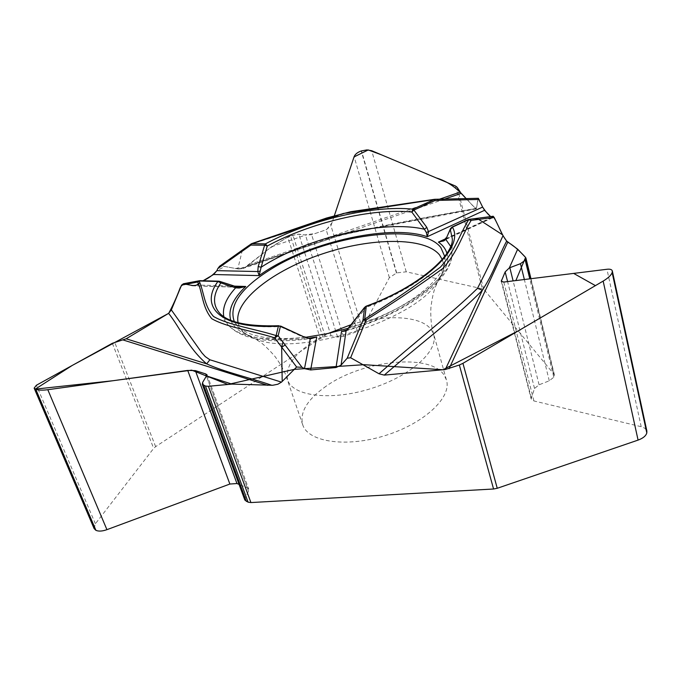 <?xml version="1.0" encoding="UTF-8"?>
<svg xmlns="http://www.w3.org/2000/svg" width="681" height="681" viewBox="0 0 681 681"><rect width="100%" height="100%" fill="white"/><g stroke="black" fill="none" stroke-linecap="round" stroke-linejoin="round"><path stroke-width="0.51" stroke-dasharray="3.4 2.55" d="M94.123 528.609L95.383 523.774L153.676 448.37L155.643 446.634L320.325 338.517L325.263 336.44L331.051 335.75L337.606 337.052L343.445 336.354L357.508 331.443L362.292 328.199L389.37 277.669L396.7 272.911L406.234 271.813L483.697 289.11L554.36 374.695L553.806 377.197L549.286 380.815L539.088 384.791L534.517 388.451L531.146 398.913L533.904 400.947L641.842 426.859L645.009 428.358L646.848 430.945M244.837 500.041L245.083 497.879L248.522 491.239L248.769 489.137L247.271 487.766L239.091 484.412M326.19 386.144C307.276 399.441 299.461 412.354 302.747 424.893C308.28 442.148 346.476 447.826 385.48 435.482C424.552 423.352 452.21 397.049 446.395 379.879L444.352 375.529C430.971 352.911 362.956 359.917 326.19 386.144M234.511 286.122L238.503 287.152L191.48 285.705L183.453 283.756M191.48 285.705L195.975 284.964L199.686 282.76M238.605 269.063L242.708 268.578L246.42 266.688L337.027 236.452L336.703 235.745L238.605 269.063L221.138 265.786L219.682 266.177M246.42 266.688L271.523 246.786L287.748 237.107L320.325 338.517M482.633 207.084C480.624 202.785 477.892 196.043 477.832 199.72L476.453 208.156C474.019 208.301 469.43 201.414 466.213 198.682L475.644 208.582L476.198 208.854L476.436 208.301C428.621 216.567 382.05 225.717 336.703 235.745M478.3 198.316L476.436 208.301M492.303 217.911L490.643 216.584L492.44 217.852L492.882 216.609L476.428 218.431M322.973 337.248L290.506 235.856L298.814 234.153L305.769 235.022L311.634 234.741L326.208 229.735L330.975 225.777L334.354 215.69L331.945 222.9L326.574 229.599L315.473 233.421L304.884 234.919L296.797 234.153L286.429 237.89L269.199 248.642L244.011 268.05L234.485 268.288L224.943 266.501L216.907 270.612M290.506 235.856L287.748 237.107M444.71 256.405L444.719 256.456C448.983 277.507 405.238 311.762 348.485 328.216M305.743 337.274C267.31 341.079 243.628 336.082 234.698 322.275L234.315 321.568M242.368 250.08L237.805 268.91M221.138 265.786L251.681 244.113L343.76 213.817L434.691 199.388L478.198 198.435M443.186 240.674L444.182 239.959M444.344 199.167L337.018 236.103C382.058 226.296 428.264 217.12 475.644 208.582M271.523 246.786L305.769 235.022M364.675 307.233L366.046 307.403L351.311 326.948L345.565 330.94M250.957 243.977L251.681 244.113L251.578 243.662M492.669 217.418L444.753 239.627L445.978 237.907M450.55 228.493L451.716 227.318L447.051 236.886M474.759 218.61L468.426 219.529M311.898 338.38L303.939 337.453L280.249 326.608L280.538 326.02M347.77 329.876L346.382 330.481M450.584 246.309L451.92 254.022C452.482 276.137 408.242 309.71 351.311 326.948L349.515 326.957M309.634 338.363L308.995 338.457M304.518 336.789L303.939 337.453C264.475 341.802 239.014 337.427 227.556 324.335L218.652 311.958C227.999 323.058 248.531 327.944 280.249 326.608L279.006 325.739M183.989 283.807L199.839 280.666M155.643 446.634L114.731 342.381M525.579 257.435L554.019 374.048M483.697 289.11L457.172 187.343M396.7 272.911L361.5 150.867M406.234 271.813L371.707 150.714M396.444 272.996L361.228 150.961M389.37 277.669L354.12 156.698M362.292 328.199L330.975 225.777M357.508 331.443L326.208 229.735M343.445 336.354L311.634 234.741M337.606 337.052L305.437 234.988M331.051 335.75L298.814 234.153M325.263 336.44L292.881 235.039M455.512 186.049L482.225 288.361M641.196 426.689L606.958 269.276M533.904 400.947L503.804 282.062M531.214 397.61L501.846 281.917M534.517 388.451L507.592 281.594M539.088 384.791L513.125 280.912M549.286 380.815L524.353 279.516M553.806 377.197L529.784 278.844M554.3 375.733L530.644 278.733M95.383 523.774L36.399 385.233M247.271 487.766L206.556 376.235L248.522 491.239M245.083 497.879L202.666 382.356M112.339 343.292L153.676 448.37M442.224 259.487C444.736 265.871 443.254 273.234 437.772 281.594C415.861 320.317 296.38 357.755 255.23 338.797C245.398 334.992 239.686 329.63 238.103 322.7M351.413 324.548C385.855 313.83 422.177 315.746 431.541 330.132L433.533 334.252C439.117 350.545 410.711 376.244 370.983 388.579C331.324 401.126 292.83 396.385 287.595 379.981C284.615 364.029 298.21 348.502 328.361 333.409M249.11 264.705L439.373 199.244M445.153 238.98L491.529 217.494M468.196 219.597L451.716 227.318M473.184 219.137L475.585 218.822M234.528 286.131L195.975 284.964M230.748 320.24C238.01 337.155 264.032 343.139 308.808 338.202M346.901 329.979C408.498 312.622 455.087 274.835 446.915 253.289M345.327 331.009C404.897 314.358 452.601 279.363 451.92 254.022L452.286 238.742C452.456 258.746 416.951 288.378 366.046 307.403L366.012 306.246M223.785 316.563L227.556 324.335C240.793 339.555 268.833 344.245 311.677 338.414M200.112 280.666L219.129 281.236L234.034 286.029M241.031 251.059L241.738 251.161M501.216 281.091L531.146 398.913M530.959 278.699L554.36 374.695M207.109 374.916L248.769 489.137M446.395 379.879L432.188 328.574C432.009 328.336 430.256 318.385 430.92 307.429C433.516 287.467 436.41 285.603 437.772 281.594C441.714 275.584 444.046 269.506 444.77 263.351L444.719 256.456M302.747 424.893L285.543 374.524C285.569 374.227 281.474 365.007 274.869 356.333C261.725 341.3 258.414 341.385 255.23 338.797C248.446 336.15 242.938 332.532 238.725 327.927L234.698 322.275M476.13 208.871L386.374 225.981C361.9 230.868 356.401 231.353 337.027 236.452C314.528 243.457 274.681 257.75 242.853 268.518M492.474 217.835L442.854 240.827M475.236 218.558L474.691 218.627M192.289 285.841L239.669 287.305M199.099 280.793L199.695 280.674"/><path stroke-width="1.02" d="M612.381 271.251L646.848 430.945L646.797 432.954C645.946 435.9 643.034 438.275 638.08 440.096L497.249 488.277L493.563 489.001L250.914 502.561L248.08 502.178L244.837 500.041L202.291 384.314L202.666 382.356L207.092 374.882L205.713 373.937L195.37 370.617L187.726 370.421L47.806 389.711C42.443 390.392 38.434 390.264 35.778 389.328L34.144 388.136L36.399 385.233L112.339 343.292L126.147 338.789L168.607 313.354L171.34 309.915L201.865 352.818L205.253 356.589L209.876 359.764L281.5 382.135L282.198 381.437L281.662 347.148L282.93 342.083L278.163 335.776L274.664 337.853C252.702 330.804 226.807 327.408 211.842 318.759C202.121 307.233 202.649 293.119 197.737 282.002L181.555 285.126L171.34 309.915M239.091 484.412L236.954 483.536L229.872 484.038L106.926 529.665C102.244 531.308 98.575 531.52 95.919 530.32L94.123 528.609L34.288 388.476M199.099 280.793L183.436 283.756L181.555 285.126M216.907 270.612C213.017 275.056 208.403 278.435 203.074 280.751L213.596 274.511L216.89 270.655L217.801 268.561L244.079 249.91L242.368 250.08M219.682 266.177L217.801 268.561M457.172 187.343L461.165 193.378L466.213 198.682C461.99 193.94 452.32 182.653 436.427 177.996L381.828 154.979L368.242 149.939L354.035 156.919L334.354 215.69L354.12 156.698C355.082 154.246 357.457 152.331 361.228 150.961L366.94 149.905L371.707 150.714L455.512 186.049L457.172 187.343M426.357 232.527L424.425 229.267L426.8 227.352L428.57 231.932L427.234 236.716L426.357 232.527L482.633 207.084L484.566 210.301L490.652 216.584C488.166 214.583 485.493 211.416 482.633 207.084L478.3 198.316M503.004 235.694L506.664 241.074C498.483 256.482 494.048 272.46 482.386 290.217L477.509 288.327C487.153 269.404 495.649 251.859 503.004 235.694L494.168 217.401L493.095 216.269M506.664 241.074L517.671 249.195L525.579 257.435C519.475 250.744 514.019 245.952 509.218 243.049C506.434 241.746 502.987 236.435 498.867 227.131C496.057 221.274 492.559 213.459 492.303 217.911M493.563 489.001L459.352 365.016L445.314 369.519L384.271 375.112L379.028 373.784C413.81 342.883 451.052 314.239 477.509 288.327M349.515 326.957L346.067 330.975L341.079 365.135L347.208 358.197L350.63 357.746L379.028 373.784M341.079 365.135L336.022 367.536L310.647 369.953L304.492 368.634L302.024 367.306L296.635 367.025L282.198 381.437M281.5 382.135L277.839 384.246L272.672 385.276L231.915 384.101L208.386 386.289L250.914 502.561M530.644 278.733L525.817 258.925L525.247 260.244L520.454 263.683L509.32 267.897L505.157 271.923L501.267 281.296L503.804 282.062L606.958 269.276C610.074 268.927 611.853 269.48 612.313 270.936L612.159 272.579C611.155 275.226 608.15 278.069 603.153 281.091L462.944 363.322L497.249 488.277M525.817 258.925L525.579 257.435L515.857 280.572L573.649 273.404L595.424 285.628L519.041 330.421L442.973 369.74L363.935 364.693L294.303 369.349L227.914 384.476L191.676 370.149L112.791 380.747L35.301 389.123L72.246 365.433L168.616 313.362M459.352 365.016L462.944 363.322M248.08 502.178L205.5 386.076L202.291 384.314M205.5 386.076L208.386 386.289M234.315 321.568C228.535 305.48 240.768 288.02 270.995 269.191C325.169 235.073 421.003 221.325 440.854 247.561L444.71 256.405M348.485 328.216L326.837 333.733L305.743 337.274M502.587 234.834L478.726 219.393L474.759 218.61M450.55 228.493L445.808 239.414L443.859 240.887L438.411 242.104L443.186 240.674M479.126 199.456L435.125 200.452L434.41 199.329L350.706 211.714L326.684 217.988L251.578 243.662L242.53 249.961M251.578 243.67L265.403 243.892L267.275 246.003L261.138 267.216C306.561 237.754 383.539 219.427 424.425 229.267L411.809 212.021C371.783 207.952 310.545 222.61 267.275 246.003L264.62 245.194L265.403 243.892C309.6 220.065 372.056 205.083 412.958 209.152L434.172 199.55L343.369 213.476L251.655 243.807L250.872 245.092L250.957 243.977M484.566 210.301L427.234 236.716C388.468 223.198 303.275 243.44 259.12 275.609L261.138 267.216L258.193 266.569L257.776 271.549L260.031 271.106M345.454 330.975L341.513 331.485L336.022 367.536M434.478 199.32L435.125 200.452L413.903 210.071L411.809 212.021L412.958 209.152L413.903 210.071L426.8 227.352M445.978 237.907L443.859 240.887M450.447 228.773L445.808 239.414L450.584 246.309M494.168 217.401L471.167 220.372C461.846 235.311 458.364 251.017 442.948 268.433C420.007 285.016 394.401 302.194 366.114 319.968L350.63 357.746M308.808 338.202L316.742 336.967L310.238 338.9L304.518 336.789M364.624 307.301L346.067 330.975L341.513 331.485L346.901 329.979M445.314 369.519L482.386 290.217C456.994 316.605 419.215 344.646 384.271 375.112M347.208 358.197L363.007 320.164L366.114 319.968L364.71 319.117C392.656 301.368 417.887 284.045 440.403 267.156C455.819 249.918 459.496 234.536 468.741 219.605L452.422 227.131C464.468 246.914 427.481 283.671 366.259 306.441L364.71 319.117L363.007 320.164L364.582 307.471L349.43 327.195M517.671 249.195L509.32 267.897M310.647 369.953L316.742 336.967L311.898 338.38M219.478 281.287L220.857 282.887L235.617 287.842L239.159 288.029L245.773 286.471L234.528 286.131M468.426 219.529L471.167 220.372L468.196 219.597L451.98 227.079M304.492 368.634L310.238 338.9L304.543 337.146L280.546 326.02M271.889 385.318C249.306 377.47 224.483 372.073 206.684 363.875L209.876 359.764M296.635 367.025L274.664 337.853L276.12 335.58L278.163 335.776L280.419 326.31L278.401 326.114C222.185 329.647 198.588 307.778 217.903 281.5L199.107 280.981C204.113 291.877 203.798 305.565 213.545 316.495C228.467 325.118 254.243 328.727 276.12 335.58L278.401 326.114L280.904 326.216M213.596 274.511L259.12 275.609L257.776 271.549L216.89 270.655M239.048 287.237L245.773 286.471C232.834 298.823 227.829 310.085 230.748 320.24M126.147 338.789L206.684 363.875C187.828 347.642 180.576 328.438 168.607 313.354M199.839 280.666L218.652 281.185M199.678 280.674L197.737 282.002L200.112 280.666M231.915 384.101L206.701 375.972M239.159 288.029L238.503 287.152M223.785 316.563C222.168 307.803 226.109 298.227 235.617 287.842L234.315 286.063L219.733 281.381M199.686 282.76C193.447 290.591 183.547 278.308 179.801 288.804C176.558 297.435 172.872 305.599 168.735 313.277M646.797 432.954L612.159 272.579M638.08 440.096L603.153 281.091M646.848 432.741L612.219 272.391M501.846 281.917L501.42 280.24M507.592 281.594L505.157 271.923M513.125 280.912L509.822 267.701M524.353 279.516L520.454 263.683M529.784 278.844L525.247 260.244M95.74 530.235L35.599 389.26M95.919 530.32L35.778 389.328M106.926 529.665L47.806 389.711M229.872 484.038L187.726 370.421M236.954 483.536L195.37 370.617M206.556 376.235L205.713 373.937M246.335 501.437L203.755 385.497M238.103 322.7C233.438 300.951 272.945 270.323 322.207 253.962C371.375 237.388 424.799 236.784 439.56 254.949L442.224 259.487M328.361 333.409L351.413 324.548M439.373 199.244L460.186 192.085M461.165 193.378L444.344 199.167M446.915 253.289C445.646 248.931 442.812 245.203 438.411 242.104L445.153 238.98M476.428 218.431L478.726 219.393M258.193 266.569L264.62 245.194L250.872 245.092L244.079 249.91M451.716 227.318L452.422 227.131L450.354 229.752L452.286 238.742C453.997 254.575 419.215 286.897 366.012 306.246M507.822 242.036L449.085 368.702M304.543 337.146L280.419 326.31M282.93 342.083L302.024 367.306M285.186 345.054L281.662 347.148M279.006 325.739C246.454 326.676 226.339 322.079 218.652 311.958C212.498 303.76 213.238 294.073 220.857 282.887L217.903 281.5L219.129 281.236M364.488 307.497L365.969 306.263L364.582 307.471M267.718 385.327L123.278 340.023M240.912 252.166L241.031 251.059M525.911 257.997L530.959 278.699M478.394 198.307L434.818 199.295M475.236 218.558L493.231 216.252M444.182 239.959L443.161 240.674M346.382 330.481L345.556 330.94M451.886 227.113L450.456 228.748M469.26 219.325L474.691 218.627M468.86 219.376L468.196 219.597M310.834 338.457L309.634 338.363M242.317 250.114L219.384 266.39M238.597 287.144L234.511 286.122M219.725 281.372L218.907 281.193"/></g></svg>
